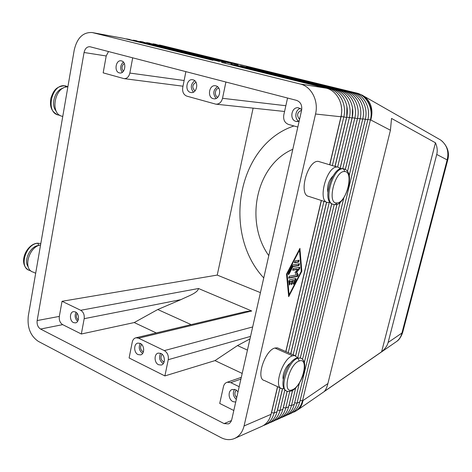 <?xml version="1.0" encoding="UTF-8"?>
<svg xmlns="http://www.w3.org/2000/svg" width="472" height="472" viewBox="0 0 472 472"><rect width="100%" height="100%" fill="white"/><g stroke="black" fill="none" stroke-linecap="round" stroke-linejoin="round"><path stroke-width="0.71" d="M447.804 159.707L402.657 332.494L401.92 333.055C401.076 336.619 399.318 339.421 396.639 341.468L297.82 409.838C300.575 407.69 302.286 404.604 302.953 400.581L327.904 383.553L390.421 130.237L391.542 118.431L435.455 142.786C437.243 146.821 437.668 150.71 436.742 154.45L447.155 159.896L447.792 159.813C449.627 152.769 447.627 146.45 441.78 140.862M440.6 139.977C446.949 144.886 449.137 151.524 447.155 159.896L401.92 333.055L388.126 342.466C387.199 345.887 385.034 348.991 381.618 351.782L324.282 391.441C325.751 389.949 326.96 387.323 327.904 383.553M297.059 410.369L293.59 412.227C298.086 410.109 301.059 406.292 302.505 400.775L370.39 119.941C373.476 108.176 366.591 95.238 356.224 93.002L252.361 67.844L353.634 92.583C364.042 94.831 370.957 107.84 367.859 119.664L299.785 401.943C298.339 407.489 295.36 411.324 290.852 413.442L288.079 414.676M263.818 425.414C269.005 423.443 272.415 419.313 274.049 413.029L279.99 387.819M341.138 105.055L341.799 109.929L341.321 115.711L329.834 164.663M332.388 165.424L343.781 117.068C346.967 104.631 339.799 90.966 329.049 88.636L221.545 62.451L326.158 88.175C336.949 90.512 344.147 104.253 340.955 116.767L329.704 164.628M326.158 88.175L300.227 84.01C311.361 86.429 318.818 100.86 315.538 114.023L340.955 116.767M277.536 386.668L271.034 414.327C269.553 420.151 266.491 424.157 261.842 426.34L234.655 438.429M271.034 414.327L244.065 425.945C242.396 432.541 238.897 436.848 233.563 438.866C229.445 440.217 225.244 439.792 220.949 437.585L38.374 341.398C30.491 336.034 27.128 327.58 28.285 316.045L74.257 49.902C77.137 37.843 83.101 32.061 92.158 32.544M269.807 422.753C274.964 420.788 278.356 416.699 279.979 410.475L284.917 389.63M346.92 106.619L346.737 117.127L335.132 166.244M337.657 167L349.339 117.67C352.507 105.368 345.398 91.857 334.725 89.55L230.961 64.31M231.127 64.127L331.899 89.096C342.613 91.415 349.752 105.002 346.578 117.375L335.037 166.215M282.445 388.822L277.029 411.749C275.554 417.513 272.503 421.478 267.889 423.655L264.88 424.989M275.672 420.145C280.799 418.192 284.168 414.139 285.784 407.979L289.725 391.435M352.56 108.247L352.212 117.723L340.188 168.321M342.766 168.699L354.779 118.254C357.923 106.094 350.873 92.73 340.277 90.441L234.254 64.676L337.515 89.999C348.153 92.3 355.233 105.734 352.077 117.965L340.129 168.262M287.177 391.211L282.899 409.218C281.43 414.929 278.397 418.865 273.807 421.024L270.863 422.334M281.412 417.59C286.51 415.649 289.861 411.625 291.472 405.525L295.684 387.931M347.492 171.489L360.095 118.832C363.222 106.802 356.23 93.586 345.711 91.314L240.413 65.755L343.008 90.878C353.563 93.161 360.59 106.454 357.452 118.543L345.303 169.424M292.546 390.415L288.646 406.746C287.183 412.398 284.168 416.298 279.607 418.446L276.722 419.726M287.041 415.089C292.109 413.159 295.442 409.171 297.041 403.129L365.298 119.392C368.408 107.498 361.463 94.418 351.021 92.164L246.443 66.812L348.377 91.739C358.862 94.005 365.829 107.156 362.714 119.109L349.132 175.69M299.325 383.276L294.274 404.321C292.817 409.92 289.82 413.785 285.283 415.921L282.457 417.177M300.227 84.01L92.754 32.674L123.64 38.379L212.978 60.345L127.11 39.023L219.445 61.484L133.942 40.285L225.781 62.599L140.644 41.524L231.988 63.691L147.223 42.74L238.065 64.764L153.677 43.931L246.962 66.328L160.533 45.2L356.649 93.067C367.015 95.303 373.895 108.235 370.803 119.982C373.482 109.876 371.228 101.964 364.042 96.247L361.735 94.896M370.803 119.982L390.421 130.237M297.726 269.347L292.787 270.232L293.33 268.361L299.773 267.223L299.584 268.828L296.735 272.185L298.21 274.728L297.519 276.439L288.799 278.155L289.23 276.285L296.434 274.893L295.041 272.503L297.726 269.347L297.077 269.099L292.569 269.925M327.603 202.512L308.836 196.411C298.156 195.066 307.431 160.197 318.234 161.365L337.232 167.035C326.701 165.967 317.19 201.284 327.603 202.512L330.211 202.311M301.75 109.522L298.28 107.734C291.295 106.755 289.183 119.906 296.062 121.422L299.124 121.304M300.381 108.407C295.124 109.705 294.144 119.015 299.006 121.339M288.463 277.843L296.876 276.191L297.567 274.48L296.091 271.937L298.941 268.586L299.342 267.282M297.826 127.033L288.498 124.437C284.704 122.891 283.135 119.746 283.784 115.003L287.554 98.023M225.905 82.016L222.524 98.312C221.415 102.288 219.203 104.241 215.893 104.176L186.847 96.146C183.578 94.784 182.21 91.892 182.741 87.473L185.885 71.626M132.685 57.814L129.847 73.06C128.885 76.853 126.944 78.712 124.024 78.629L103.167 72.859L106.206 55.967L108.513 51.536M81.331 333.999L62.676 324.642C60.05 322.925 58.935 320.181 59.324 316.399L62.044 301.289L80.712 310.287C83.438 312.01 84.594 314.806 84.181 318.677L81.331 333.999L134.231 322.553L157.76 309.52L180.971 299.62C187.779 296.174 197.656 293.077 198.494 288.51L251.741 310.995L246.484 311.408L135.783 337.834M132.249 342.123C132.821 339.663 134.083 338.212 136.036 337.781L138.544 338.176L164.327 350.607C167.448 352.543 168.758 355.569 168.256 359.688L164.887 375.924L129.11 357.971L132.249 342.123M233.811 410.504L219.722 403.436L223.462 386.609C224.041 384.285 225.297 382.827 227.244 382.237L230.761 382.639L239.186 386.698M213.232 98.672C207.007 97.303 209.084 84.588 215.362 85.762L215.863 85.863C222.129 87.172 220.064 99.958 213.798 98.784L214.506 98.819M217.48 86.677C213.108 90.111 212.66 94.028 216.129 98.43M292.799 149.299C256.196 164.793 244.272 221.356 268.78 255.647M263.748 277.931C221.692 232.832 237.422 144.668 293.973 125.959M260.432 292.634L217.232 275.082L253.11 108.135M301.602 110.324L231.74 419.667L230.991 421.626L229.758 423.124L228.495 423.897L224.088 423.596L40.551 329.049C37.896 327.273 36.769 324.447 37.152 320.565L84.063 52.504C85.019 48.545 86.978 46.616 89.934 46.728L296.558 100.365C300.617 101.94 302.298 105.262 301.602 110.324M234.525 389.329C232.495 392.934 233.091 396.303 236.307 399.436M236.36 390.132C234.283 392.409 234.401 394.911 236.714 397.642M218.849 88.27C214.884 88.4 213.999 96.129 217.816 97.226M160.675 353.316C158.675 357.345 159.465 360.72 163.041 363.446L163.318 363.57M162.097 354.242C160.238 357.044 160.669 359.552 163.389 361.776L164.103 362.024M301.62 110.241C297.106 112.253 296.416 115.286 299.561 119.351M77.638 321.308C74.983 318.706 74.452 315.697 76.051 312.287M78.263 319.945C76.193 318.057 75.803 315.851 77.095 313.325M75.431 311.909C79.467 313.579 79.497 322.37 75.473 322.883L73.467 322.588C69.431 320.866 69.443 312.092 73.49 311.62L75.431 311.909M193.42 92.14C190.228 87.869 190.67 84.063 194.741 80.73M194.965 90.972C191.803 87.615 192.139 84.712 195.98 82.264M193.048 79.827C199.078 81.078 197.143 93.627 191.101 92.547L190.529 92.435C184.469 91.108 186.546 78.494 192.635 79.739L193.048 79.827M142.603 353.375C139.134 350.72 138.367 347.398 140.296 343.415M143.399 351.911L142.933 351.728C140.326 349.604 139.889 347.15 141.624 344.371M138.036 354.578C133.706 352.72 133.529 343.87 137.812 343.103L140.272 343.404C144.603 345.209 144.833 354.071 140.579 354.885L138.036 354.578M122.207 72.369C119.835 68.552 120.23 65.136 123.398 62.109M123.404 71.26C121.286 68.334 121.587 65.755 124.307 63.525M121.51 60.906C126.944 62.021 125.174 74.027 119.752 72.965L119.316 72.877C113.864 71.691 115.734 59.643 121.198 60.835L121.51 60.906M289.112 284.669L289.578 283.383L289.377 281.212L291.82 281.1L290.026 281.465L290.227 283.637L289.348 285.118L288.787 281.271L289.56 279.784L295.926 278.515L296.044 279.808L294.015 283.725L293.36 284.28L293.354 282.988L294.622 280.533L292.841 280.893L292.197 283.666L291.36 284.699L291.82 281.1M290.026 281.465L289.377 281.212M160.869 353.404C165.277 355.251 165.589 364.107 161.282 365.039L158.539 364.738C154.12 362.832 153.872 353.971 158.22 353.103L160.869 353.404M62.044 301.289L217.232 275.082M291.13 284.244L292.197 280.639L294.622 280.533M293.136 283.825L295.608 278.574M235.711 402.085L232.973 401.613C228.277 399.566 227.705 390.781 232.189 389.465L235.652 389.724L238.041 391.772M249.971 338.931L237.487 345.581L214.984 360.614L164.887 375.924M214.984 360.614L242.183 373.435M156.273 332.943L134.231 322.553M237.487 345.581L247.452 350.094M244.065 425.945L315.538 114.023M191.142 324.618L157.76 309.52M67.868 86.901C54.734 86.081 49.501 114.1 62.269 116.295M340.719 168.947L338.117 167.135M327.822 191.998C327.019 185.944 328.689 180.652 332.819 176.115M287.112 273.996L289.112 294.835L301.248 271.335L299.49 250.231L287.112 273.996L286.657 273.825M299.49 250.231L299.036 250.066M35.677 273.27L33.205 272.108C22.573 269.595 28.78 246.52 40.557 244.997M292.894 266.645L289.023 274.084L288.357 274.639L288.339 273.317L292.475 265.37L293.029 264.822L299.478 263.724L298.947 265.577L292.894 266.645L292.239 266.403L298.298 265.335L299.047 263.783M284.209 388.633L281.69 388.668C273.329 387.005 282.793 358.283 292.528 355.823L294.847 355.587L297.625 357.882M290.209 363.375C286.227 365.216 281.92 375.039 283.241 379.299M277.259 347.829L274.887 348.029C264.957 350.312 255.635 378.68 264.214 380.473M435.455 142.786L381.618 351.782M436.742 154.45L388.126 342.466M321.408 200.5L285.902 351.593M277.648 386.721L271.536 412.723L274.049 413.029L277.029 411.749M288.274 352.643L323.934 201.32M292.841 280.893L292.197 280.639M296.735 272.185L296.091 271.937M321.284 200.458L285.79 351.546M299.449 250.219L299.378 249.405M301.826 271.229L288.687 296.676L286.51 274.114L299.926 248.349L301.826 271.229L301.224 270.999M299.1 260.202L298.67 262.06L294.528 262.745L295.065 260.874L299.1 260.202M294.31 262.45L298.021 261.818L298.77 260.255M288.121 274.197L292.239 266.403M288.563 295.413L288.899 294.752M289.112 294.835L288.481 294.587M343.728 198.222L304.31 362.484M302.534 359.298L340.111 202.335M367.859 119.664L362.791 118.867L349.144 175.737M343.763 198.175L304.322 362.526M299.354 383.223L294.652 402.828L297.041 403.129L299.785 401.943M337.014 204.158L300.292 357.959M297.72 357.864L334.235 204.529M362.714 119.109L357.558 118.301L345.345 169.448M337.067 204.14L300.334 357.971M292.599 390.379L289.053 405.224L291.472 405.525L294.274 404.321M331.722 203.662L295.584 355.799M293.165 354.796L329.232 202.559M331.786 203.703L295.649 355.829M287.241 391.229L283.336 407.672L285.784 407.979L288.646 406.746M326.541 202.169L290.734 353.729M326.642 202.199L290.829 353.764M282.539 388.834L277.501 410.168L279.979 410.475L282.899 409.218M299.224 361.015L297.903 358.201L296.711 358.136L300.404 357.988C310.906 361.829 300.422 387.801 291.389 390.975L292.363 389.76C302.463 386.297 309.573 356.838 299.224 361.015C288.923 364.006 281.654 394.822 292.363 389.76M300.67 358.065L297.903 358.201C287.885 360.826 278.492 390.828 287.513 391.288M28.226 266.863C23.187 260.562 30.527 245.759 38.763 245.493L37.854 243.275L37.406 243.198L40.81 243.528L37.854 243.275C25.812 243.611 18.526 267.748 29.63 270.432L30.733 270.727M342.495 168.693L343.834 168.846M64.57 85.78L65.968 85.987M356.649 93.067L357.109 93.167M160.533 45.2L161.088 45.318M346.578 117.375L341.144 116.525M294.74 411.69C298.87 409.478 301.608 405.778 302.953 400.581M352.077 117.965L346.737 117.127M331.899 89.096L329.049 88.636M357.452 118.543L352.212 117.723M337.515 89.999L334.725 89.55M343.008 90.878L340.277 90.441M348.377 91.739L345.711 91.314M300.139 400.474L302.505 400.775M370.39 119.941L368.567 119.558M353.634 92.583L351.021 92.164M297.832 121.581L296.062 121.422M299.584 268.828L298.941 268.586M285.843 105.722L222.524 98.312M184.121 80.517L129.847 73.06M84.181 318.677L180.971 299.62M198.494 288.51L80.712 310.287M138.544 338.176L251.741 310.995M168.256 359.688L250.543 336.406M252.679 326.948L164.327 350.607M230.761 382.639L240.903 379.087M164.238 361.534L163.389 361.776M290.227 283.637L289.578 283.383M231.487 420.546L224.088 423.596M59.324 316.399L37.152 320.565M62.676 324.642L40.551 329.049M106.206 55.967L84.063 52.504M56.256 111.197C50.404 105.12 54.852 89.981 63.018 88.252M344.448 171.542C354.366 170.917 346.619 203.001 336.961 202.913C326.653 204.482 334.607 170.781 344.448 171.542L344.247 169.82L343.032 168.764C332.713 167.725 323.06 202.665 333.143 204.323M292.528 355.823L274.887 348.029M292.197 283.666L291.554 283.412M294.015 283.725L293.372 283.471M296.044 279.808L295.401 279.554M298.947 265.577L298.298 265.335M298.21 274.728L297.567 274.48M297.519 276.439L296.876 276.191M298.67 262.06L298.021 261.818M289.023 274.084L288.374 273.837M58.103 114.961C45.159 112.035 51.772 83.532 64.941 85.81L65.903 87.125M332.536 204.099C321.072 201.031 332.925 166.002 342.524 168.693L343.911 168.864C357.21 172.54 343.704 206.771 335.197 204.541L336.961 202.913M59.873 115.286L58.345 115.032L59.926 115.315M57.2 114.631C50.079 110.531 50.008 104.825 50.899 98.129C53.289 91.81 55.171 86.376 64.776 85.774L67.897 86.706M402.628 332.553C401.082 336.973 399.082 339.946 396.627 341.468M440.683 140.031L364.042 96.247L356.944 93.126L159.388 44.97M123.003 38.244L92.099 32.533M156.232 44.386L153.052 43.796M149.836 43.2L146.591 42.604M143.317 41.996L140.013 41.389M136.673 40.769L133.305 40.149M129.906 39.518L126.472 38.887M284.563 111.48L215.964 104.182M182.994 86.205L124.077 78.635M241.298 377.34L226.914 382.338M277.465 347.87L295.041 355.623M62.133 116.26L62.758 116.466M281.973 388.745L264.503 380.556M37.406 243.198C26.768 244 18.213 262.467 27.588 269.394M335.197 204.541L333.332 204.37M287.3 391.241C287.183 391.612 288.551 391.524 291.389 390.975M285.879 390.521C278.02 386.515 287.395 360.496 296.711 358.136"/></g></svg>
